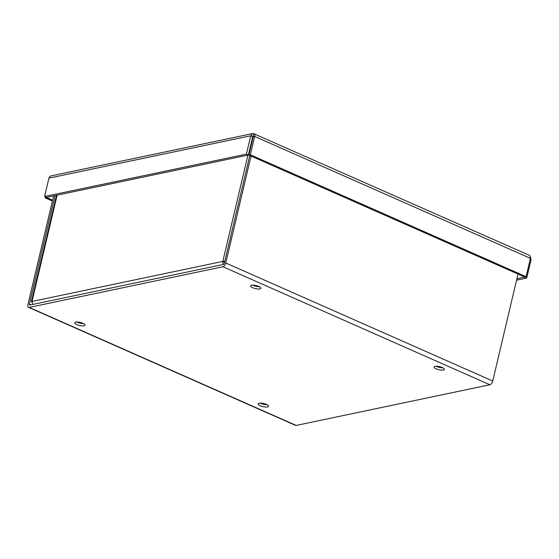 <?xml version="1.0" encoding="UTF-8"?>
<svg xmlns="http://www.w3.org/2000/svg" width="559" height="559" viewBox="0 0 559 559"><rect width="100%" height="100%" fill="white"/><g stroke="black" fill="none" stroke-linecap="round" stroke-linejoin="round"><path stroke-width="0.84" d="M32.688 304.459L32.003 301.448L31.402 301.636L31.954 302.119M224.585 262.185L222.817 261.402L223.027 264.512M251.627 141.252A3.571 1.055 13.3 0 1 252.165 141.238M224.837 261.116L222.817 261.402L247.944 155.095M260.361 403.151A5.297 1.565 -166.7 0 0 260.899 403.409A5.297 1.565 -166.7 0 0 266.999 404.723M260.347 405.743A5.297 1.565 13.3 0 1 258.244 403.884A5.297 1.565 13.3 0 1 263.764 403.577A5.297 1.565 13.3 0 1 268.558 406.323A5.297 1.565 13.3 0 1 265.581 407.029A5.297 1.565 13.3 0 1 260.347 405.743M76.821 322.019A5.297 1.565 -166.7 0 0 77.366 322.277A5.297 1.565 -166.7 0 0 83.466 323.584M76.814 324.611A5.297 1.565 13.3 0 1 74.71 322.753A5.297 1.565 13.3 0 1 80.23 322.445A5.297 1.565 13.3 0 1 85.024 325.184A5.297 1.565 13.3 0 1 82.047 325.89A5.297 1.565 13.3 0 1 76.814 324.611M436.195 366.243A5.297 1.565 -166.7 0 0 436.74 366.508A5.297 1.565 -166.7 0 0 442.84 367.815M436.188 368.835A5.297 1.565 13.3 0 1 434.084 366.977A5.297 1.565 13.3 0 1 439.605 366.669A5.297 1.565 13.3 0 1 444.398 369.415A5.297 1.565 13.3 0 1 441.414 370.121A5.297 1.565 13.3 0 1 436.188 368.835M252.661 285.111A5.297 1.565 -166.7 0 0 253.206 285.369A5.297 1.565 -166.7 0 0 259.306 286.683M252.654 287.703A5.297 1.565 13.3 0 1 250.551 285.845A5.297 1.565 13.3 0 1 256.064 285.537A5.297 1.565 13.3 0 1 260.864 288.283A5.297 1.565 13.3 0 1 257.881 288.989A5.297 1.565 13.3 0 1 252.654 287.703M251.634 141.224L252.193 141.106M252.745 138.772L252.186 138.891M249.803 155.5L224.32 263.303A1.062 0.538 113.8 0 1 223.481 264.414L29.774 305.074A1.062 0.538 -66.2 0 1 29.578 305.053A1.062 0.538 -66.2 0 1 29.396 304.215L30.829 304.851M518.011 274.064L492.731 381.014A3.571 1.817 113.8 0 1 489.887 384.76L222.929 266.748A3.571 1.817 -66.2 0 0 225.766 262.996L251.047 156.045M55.075 195.58L29.396 304.215M53.629 195.881L27.95 304.515A3.571 1.817 -66.2 0 0 28.565 307.352A3.571 1.817 -66.2 0 0 29.222 307.401L296.179 425.42A3.571 1.817 113.8 0 1 295.522 425.364L28.565 307.352M296.179 425.42L489.887 384.76M222.929 266.748L29.222 307.401M253.073 136.04L253.94 133.783L252.556 133.58L51.26 175.833L50.191 176.302L48.919 178.139L44.58 196.495L246.4 154.13L248.378 155.004L252.717 136.648L253.388 136.117L248.888 155.095L524.656 276.998L526.103 276.698L250.334 154.787L248.888 155.095M252.556 133.58L250.739 135.781L246.4 154.13M48.919 178.139L250.739 135.781L252.717 136.648M44.58 196.495L46.558 197.369L248.378 155.004M52.413 201.037L45.188 197.844L46.683 197.341M45.426 196.866L45.188 197.844M52.616 200.185L46.635 197.544M530.379 256.672L531.05 259.69L526.711 278.047L516.565 280.178M531.05 259.69L530.212 259.32M524.782 276.971L516.886 278.822M526.711 278.047L524.733 277.173M253.486 136.158L253.227 136.738L254.673 136.431L250.334 154.787M530.442 258.342L254.673 136.431C255.204 134.523 254.96 133.643 253.94 133.783L529.408 255.323L529.974 255.77L530.442 258.342L526.103 276.698M57.13 195.147L32.003 301.448L222.817 261.402M225.766 262.996L492.731 381.014M253.388 136.117L252.815 136.235M56.536 195.273L31.395 301.629"/></g></svg>
